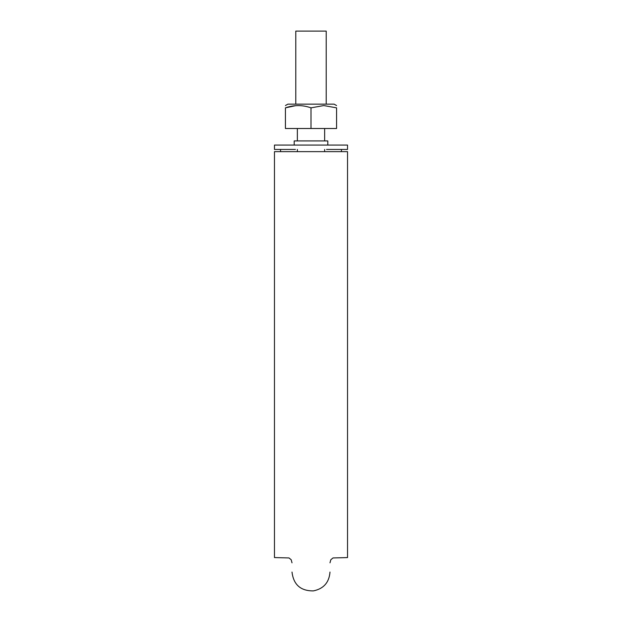 <?xml version="1.0" encoding="UTF-8"?>
<svg xmlns="http://www.w3.org/2000/svg" width="622" height="622" viewBox="0 0 622 622"><rect width="100%" height="100%" fill="white"/><g stroke="black" fill="none" stroke-linecap="round" stroke-linejoin="round"><path stroke-width="0.93" d="M274.473 151.636L274.473 557.576L274.473 151.636L347.527 151.636L347.527 557.576L347.527 151.636M295.784 104.154L295.784 31.1L326.216 31.1L326.216 104.154M324.637 128.505L324.637 140.922M324.637 149.443L324.637 151.636M347.527 145.066L347.527 149.443L347.527 145.066L274.473 145.066L274.473 149.443L295.419 149.443M347.527 149.443L326.581 149.443M341.439 149.443L341.439 151.636M280.561 149.443L280.561 151.636M327.802 145.066L327.802 140.922L294.198 140.922L294.198 145.066M326.581 140.922L295.419 140.922M311 128.505L336.572 128.505L336.572 107.847C336.572 104.846 336.572 104.846 336.572 107.847C336.572 104.846 336.572 104.846 336.572 107.847L323.782 105.561L311 107.847C302.502 104.846 293.973 104.846 285.428 107.847C285.428 104.846 285.428 104.846 285.428 107.847C285.428 104.846 285.428 104.846 285.428 107.847L295.784 105.647L285.428 107.847L285.428 128.505L311 128.505L311 107.847M285.428 105.561L287.869 104.154L334.131 104.154L336.572 105.561M336.572 107.847C336.572 104.846 336.572 104.846 336.572 107.847C336.572 104.846 336.572 104.846 336.572 107.847M274.473 145.066L274.473 149.443M347.527 557.576L333.003 557.942L330.795 559.769L329.994 562.824M274.473 557.576L288.997 557.942L291.205 559.769L292.006 562.824M292.006 572.061C293.522 584.711 300.644 590.986 313.379 590.9C323.619 588.77 329.162 582.495 329.994 572.061M297.363 128.505L297.363 140.922M297.363 149.443L297.363 151.636"/></g></svg>
